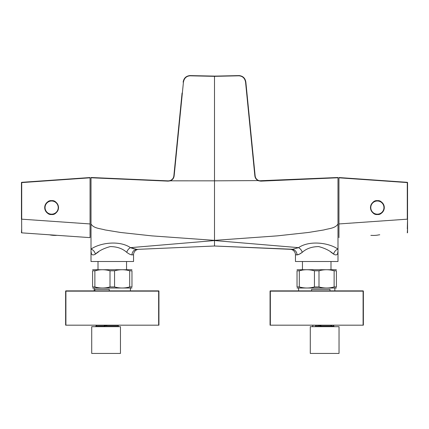 <?xml version="1.0" encoding="UTF-8"?>
<svg xmlns="http://www.w3.org/2000/svg" width="429" height="429" viewBox="0 0 429 429"><rect width="100%" height="100%" fill="white"/><g stroke="black" fill="none" stroke-linecap="round" stroke-linejoin="round"><path stroke-width="0.64" d="M337.988 181.655L337.988 233.521L337.988 181.655M168.613 180.866A5.486 5.486 0 0 1 168.388 180.872L170.141 180.582C172.281 179.751 173.52 178.196 173.852 175.922A5.486 5.486 0 0 1 173.836 176.035M132.003 254.88C130.684 254.815 128.931 253.968 126.737 252.338C122.512 248.547 117.026 246.632 110.269 246.595C103.861 248.305 98.895 250.82 95.377 254.129C93.141 255.427 91.763 255.099 91.248 253.142L91.012 251.394L91.012 261.508L133.548 261.508L133.548 254.794L132.003 254.88A5.486 5.089 87.5 0 1 136.851 249.394L214.5 246.005L214.5 240.567L298.536 247.651C309.411 240.186 328.716 242.632 337.988 249.12L337.988 223.954C335.285 228.485 328.705 228.475 324.029 229.917L308.51 232.459L277.241 235.87L214.5 240.363L151.759 235.87L120.49 232.459L104.971 229.917C100.295 228.475 93.715 228.485 91.012 223.954L91.012 177.499L168.388 180.872M133.548 254.794A5.486 5.486 0 0 1 138.798 249.308L136.851 249.394L130.464 247.651L214.5 240.567M293.436 249.292L214.5 246.005L290.202 249.308A5.486 5.486 0 0 1 295.452 254.794L296.997 254.88L299.281 254.209M337.988 251.373A5.486 5.041 -159.7 0 0 337.752 253.142L337.988 251.394L337.752 253.142C337.237 255.099 335.859 255.427 333.623 254.129A5.486 4.108 -59.5 0 1 337.988 249.12L337.988 261.508L295.452 261.508L295.452 254.794M330.727 252.021L333.623 254.129C330.083 250.809 325.123 248.294 318.736 246.595C311.969 246.632 306.478 248.547 302.263 252.338C300.064 253.973 298.305 254.821 296.997 254.88A5.486 5.089 -87.5 0 0 292.149 249.394L298.536 247.651A5.486 3.448 -119.5 0 1 302.263 252.338L299.308 254.193M91.012 231.086L91.012 184.089L91.012 231.086M258.762 180.823C256.51 179.949 255.212 178.314 254.864 175.928L245.57 82.159C244.836 78.212 242.616 76.094 238.899 75.81L214.5 76.346L214.5 180.834L258.859 180.582A5.486 5.486 0 0 0 260.848 180.866L337.988 177.499L337.988 223.954M214.5 76.346L190.101 75.81C186.384 76.094 184.164 78.212 183.43 82.159L174.136 175.928C173.788 178.314 172.49 179.949 170.238 180.823L214.5 180.834L214.5 240.363M174.136 175.928L173.852 175.922L182.068 93.034M183.43 82.159L183.145 82.153C183.907 78.073 186.218 75.885 190.09 75.595L214.5 76.131L238.899 75.595C242.782 75.885 245.093 78.073 245.855 82.153L255.148 175.922A5.486 5.486 0 0 0 255.164 176.035M170.275 180.834L168.152 181.14L91.012 177.772M337.988 177.772L260.848 181.14L258.725 180.834M91.077 252.338L91.12 252.584A5.486 4.992 -12.6 0 0 91.012 251.394L91.012 249.12C100.284 242.632 119.589 240.186 130.464 247.651A5.486 3.448 -60.5 0 0 126.737 252.338M98.563 251.823L95.377 254.129A5.486 4.108 -120.5 0 0 91.012 249.12L91.012 223.954M214.5 245.699L214.5 246.005L136.851 249.394M134.02 248.922L131.124 247.914M169.916 180.941L91.012 177.499M337.988 177.499L259.545 180.77M91.12 252.584L91.248 253.142A5.486 5.041 -20.3 0 0 91.012 251.373M94.611 254.601L95.072 254.338M254.864 175.928L255.148 175.922C255.48 178.196 256.719 179.751 258.859 180.582M168.195 180.866A5.486 5.486 0 0 1 168.152 180.866L168.152 181.14M245.57 82.159L245.855 82.153C245.227 78.137 242.911 75.938 238.905 75.563L238.91 75.595M170.238 180.823L169.455 180.77M336.406 288.009L297.029 288.009M336.406 286.942C336.406 288.352 336.406 288.352 336.406 286.942L336.406 270.796L334.132 270.796L334.132 286.942L336.406 286.942M334.132 286.942C329.113 288.352 324.072 288.352 318.994 286.942L318.994 270.796L314.441 270.796L314.441 286.942L318.994 286.942M297.029 269.723L336.406 269.723M318.994 270.796C324.013 269.38 329.059 269.38 334.132 270.796M336.406 270.796C336.406 269.38 336.406 269.38 336.406 270.796M297.029 286.942L299.308 286.942L299.308 270.796L297.029 270.796L297.029 286.942C297.029 288.352 297.029 288.352 297.029 286.942M302.311 270.125L299.308 270.796C304.322 269.38 309.368 269.38 314.441 270.796M297.029 270.796C297.029 269.38 297.029 269.38 297.029 270.796C297.029 269.38 297.029 269.38 297.029 270.796M314.441 286.942C309.427 288.352 304.381 288.352 299.308 286.942M131.971 288.009L92.594 288.009M131.971 286.942C131.971 288.352 131.971 288.352 131.971 286.942L131.971 270.796L129.692 270.796L129.692 286.942L131.971 286.942M129.692 286.942C124.678 288.352 119.632 288.352 114.559 286.942L114.559 270.796L110.006 270.796L110.006 286.942L114.559 286.942M92.594 269.723L131.971 269.723M114.559 270.796C119.573 269.38 124.619 269.38 129.692 270.796M131.971 270.796C131.971 269.38 131.971 269.38 131.971 270.796M92.594 286.942L94.868 286.942L94.868 270.796L92.594 270.796L92.594 286.942C92.594 288.352 92.594 288.352 92.594 286.942C92.594 288.352 92.594 288.352 92.594 286.942M97.876 270.125L94.868 270.796C99.887 269.38 104.928 269.38 110.006 270.796M92.594 270.796C92.594 269.38 92.594 269.38 92.594 270.796M110.006 286.942C104.987 288.352 99.941 288.352 94.868 286.942M329.971 290.873L329.971 289.361L311.588 289.361L311.588 290.873M339.033 326.684L310.29 326.684L310.29 353.437L339.033 353.437L339.033 326.684M312.902 326.684L314.591 326.684M331.392 325.177L331.467 326.035L333.719 326.056L334.384 326.684M315.159 325.96L320.484 325.96L320.431 325.332L317.621 325.177M320.892 325.177L320.972 325.997L331.07 325.997L331 325.177M332.035 326.684A0.686 0.568 90 0 1 331.467 326.035L331.07 325.997L331.247 326.684M321.149 326.684L320.972 325.997L320.484 325.96A0.686 0.3 -90 0 1 320.19 326.684M318.731 325.177A0.686 0.386 -93.9 0 1 318.79 325.45M96.622 326.684L91.715 326.684L91.715 353.437L120.458 353.437L120.458 326.684L96.622 326.684M109.282 290.873L109.282 289.361L94.943 289.361L94.943 290.873M118.763 326.684L104.751 326.684L104.751 325.96L118.088 325.96M96.128 325.177L96.193 326.035A0.686 0.681 90 0 1 95.511 326.684L95.973 326.684A0.686 0.45 -90 0 0 96.423 325.997L96.246 325.177M118.892 326.684L118.211 325.954L118.254 325.359A0.686 0.686 -168.8 0 0 118.254 325.364L118.318 325.177A0.686 0.686 -168.8 0 0 118.243 325.45L118.173 325.177M108.113 325.177L104.794 325.332L104.751 325.96L104.295 325.997A0.686 0.45 -90 0 1 103.845 326.684M96.477 325.177L96.423 325.997L104.295 325.997L104.36 325.177M106.687 325.45L106.714 325.177M363.095 325.177L363.095 291.146L363.368 291.146L363.368 325.177L270.066 325.177L270.066 291.146L270.345 291.146L270.345 325.177M270.345 290.873L363.095 290.873A0.273 0.273 0 0 1 363.368 291.146A0.273 0.273 0 0 0 363.095 290.873L363.095 291.146L270.345 291.146L270.345 290.873A0.273 0.273 0 0 0 270.066 291.146A0.273 0.273 0 0 1 270.345 290.873M158.655 325.177L158.655 291.146L158.934 291.146L158.934 325.177L65.632 325.177L65.632 291.146L65.905 291.146L65.905 325.177M65.905 290.873L158.655 290.873A0.273 0.273 0 0 1 158.934 291.146A0.273 0.273 0 0 0 158.655 290.873L158.655 291.146L65.905 291.146L65.905 290.873A0.273 0.273 0 0 0 65.632 291.146A0.273 0.273 0 0 1 65.905 290.873M379.756 234.781L379.107 234.829A26.587 26.587 0 0 1 371.503 235.36L370.86 235.403M370.935 204.998L370.71 205.92M377.305 214.516A6.928 6.928 0 0 0 377.364 214.516C380.641 214.908 382.952 212.602 384.293 207.588C382.952 202.574 380.641 200.263 377.364 200.659C374.088 200.263 371.777 202.574 370.436 207.588C371.777 212.602 374.088 214.908 377.364 214.516A6.928 6.928 0 0 0 384.293 207.588A6.928 6.928 0 0 0 377.305 200.659M407.303 228.85L407.55 219.171L407.55 232.582A0.273 0.273 0 0 1 407.293 232.856L407.55 228.657M338.948 223.949L338.948 233.655L338.948 223.949L407.293 219.171L407.293 182.32L338.948 177.542L338.948 237.634M407.55 219.171L407.55 182.593L407.55 219.171M407.55 182.593A0.273 0.273 0 0 0 407.293 182.32A0.273 0.273 0 0 1 407.55 182.593L338.948 177.815M383.842 209.851L384.223 207.588A6.859 6.859 0 0 1 377.364 214.446A6.859 6.859 0 0 1 370.506 207.588A6.859 6.859 0 0 1 377.364 200.729A6.859 6.859 0 0 1 384.223 207.588L384.014 205.904M371.123 210.435L370.592 208.682M383.982 209.406L383.896 209.679M384.111 206.328L384.169 206.719M48.836 234.754L57.036 235.328A26.587 26.587 0 0 1 49.432 234.797L48.836 234.754M51.695 214.516A6.928 6.928 0 0 1 51.636 214.516C54.912 214.908 57.223 212.602 58.564 207.588C57.223 202.574 54.912 200.263 51.636 200.659A6.928 6.928 0 0 1 51.695 200.659M58.065 210.178L58.29 209.255M21.45 219.171L21.45 182.593L21.707 232.856A0.273 0.273 0 0 1 21.45 232.582L21.697 228.85M90.052 223.949L90.052 177.815L21.707 182.593L21.707 219.171L90.052 223.949L90.052 237.634L21.707 232.856M51.636 200.659C48.359 200.263 46.048 202.574 44.707 207.588C46.048 212.602 48.359 214.908 51.636 214.516A6.928 6.928 0 0 1 44.707 207.588A6.928 6.928 0 0 1 51.636 200.659M21.707 182.32L90.052 177.542L21.45 182.593A0.273 0.273 0 0 1 21.707 182.32A0.273 0.273 0 0 0 21.45 182.593A0.273 0.273 0 0 1 21.707 182.32M90.052 177.542L90.052 177.815M58.441 208.456L58.494 207.588A6.859 6.859 0 0 1 51.636 214.446A6.859 6.859 0 0 1 44.777 207.588L45.394 204.74L44.777 207.588A6.859 6.859 0 0 1 51.636 200.729A6.859 6.859 0 0 1 58.494 207.588L58.483 208.033M58.306 205.984L58.441 206.719M44.959 209.175L45.394 210.435L44.777 207.588A6.859 6.859 0 0 1 51.636 200.729A6.859 6.859 0 0 1 58.494 207.588M337.88 252.584A5.486 4.992 12.6 0 1 337.988 251.394L337.988 251.394M260.848 181.14L260.848 180.866M238.899 75.81L214.5 76.099L190.09 75.595M190.101 75.81L190.095 75.563C186.089 75.938 183.773 78.137 183.145 82.153M320.431 325.332L320.913 325.295M104.794 325.332L104.344 325.295M407.293 232.856A0.273 0.273 0 0 0 407.55 232.582M370.779 207.588A6.585 6.585 0 0 0 377.364 214.173A6.585 6.585 0 0 0 383.95 207.588A6.585 6.585 0 0 0 377.364 201.003A6.585 6.585 0 0 0 370.779 207.588M370.506 207.588A6.859 6.859 0 0 1 377.364 200.729A6.859 6.859 0 0 1 384.223 207.588M45.05 207.588A6.585 6.585 0 0 0 51.636 214.173A6.585 6.585 0 0 0 58.221 207.588A6.585 6.585 0 0 0 51.636 201.003A6.585 6.585 0 0 0 45.05 207.588M302.45 269.605L302.45 261.508M330.99 269.605L330.99 261.508M98.01 269.605L98.01 261.508M126.55 269.605L126.55 261.508M334.856 290.873L334.856 288.127M333.644 325.177L333.719 326.056M312.843 325.177L312.907 325.938L312.226 326.684M298.579 290.873L298.579 288.127M130.421 290.873L130.421 288.127M94.144 290.873L94.144 288.127M96.069 326.04L95.388 326.684"/></g></svg>
